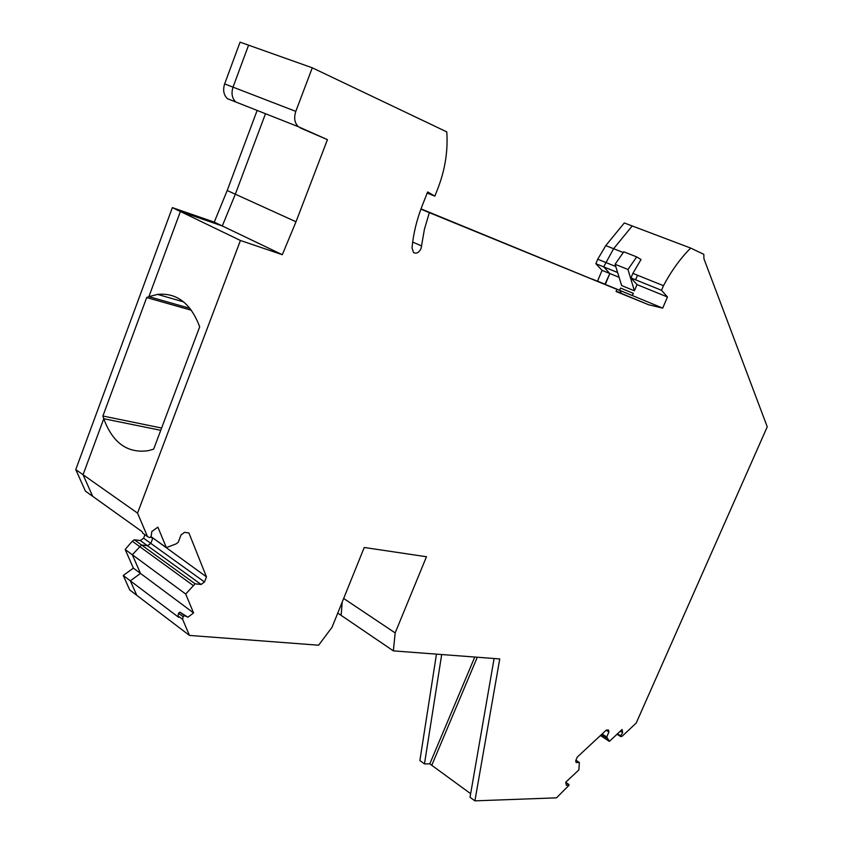 <?xml version="1.0" encoding="UTF-8"?>
<svg xmlns="http://www.w3.org/2000/svg" width="843" height="843" viewBox="0 0 843 843"><rect width="100%" height="100%" fill="white"/><g stroke="black" fill="none" stroke-linecap="round" stroke-linejoin="round"><path stroke-width="1.26" d="M596.918 280.982L597.561 281.14L602.06 270.361L595.864 263.701L597.719 259.233L605.759 245.619L624.294 222.963L690.68 248.074L703.831 254.333L703.916 258.696L767.246 426.811L636.223 723.02L622.187 736.192L620.848 736.666L620.711 735.876L622.65 732.693L622.102 729.48L609.394 741.366L606.718 736.982L608.909 732.009L608.562 730.07L606.37 730.027L577.297 757.056L575.737 760.618L576.127 762.536L579.352 762.515L578.888 769.912L565.716 782.23L566.401 785.413L568.888 784.485L569.046 785.255L556.496 797.847L474.904 800.85L499.751 658.931L393.365 650.87L395.167 632.903L426.474 556.738L364.239 547.486L332.026 627.276L318.622 645.211L189.454 635.422L182.657 619.405L183.079 616.686L184.48 615.632L187.915 617.224L193.574 612.945L185.692 594.02L195.123 583.82L201.129 584.473L204.491 581.965L206.461 576.865L188.916 532.966L184.543 532.344L181.066 534.873L178.2 542.334L176.05 543.904L166.387 547.623L157.873 527.16L151.845 531.49L151.097 536.58L149.622 537.644L147.493 536.569L137.546 513.113L240.424 240.487L282.3 254.702L296.009 221.783L327.432 139.643L298.296 126.682C294.565 122.909 293.733 117.809 295.798 111.381L233.026 87.145C231.098 93.352 232.025 98.294 235.798 101.992C232.025 98.294 231.098 93.352 233.026 87.145L248.58 45.174L312.279 67.809L446.79 131.887C448.086 151.129 445.02 170.244 437.591 189.211L434.851 196.145L427.643 191.941L422.311 205.429C416.79 219.496 413.355 233.637 412.016 247.831L413.47 252.468C416.358 254.091 418.887 252.763 421.079 248.506L424.408 229.317L429.34 212.657L420.889 209.148M298.296 126.682L227.441 98.694C223.658 95.006 222.721 90.075 224.638 83.91L240.065 42.15L248.58 45.174L233.026 87.145L224.638 83.91M257.136 110.422L227.199 190.507L214.259 222.109L172.362 207.631L75.754 469.583L85.417 491.121L92.677 496.316L83.057 474.725L103.763 418.729L160.739 430.309L103.763 418.729L102.899 416.01L146.682 297.558L148.905 296.641L189.938 308.338L148.905 296.641L180.391 211.509L222.299 225.966L235.323 194.206L265.492 113.721L235.323 194.206L296.009 221.783M144.922 534.725L143.605 538.203L140.317 540.563L134.332 539.773L132.288 541.227L125.154 549.467L133.373 568.119L123.236 575.474L129.717 589.931L136.787 595.327L130.328 580.838L140.496 573.43L132.319 554.736L141.519 544.978L147.514 545.758L150.813 543.377L152.688 538.445L152.33 537.581L206.461 576.865M393.365 650.87L341.13 615.369L342.226 602.018L341.13 615.369L337.758 613.072M470.657 793.706L431.774 765.307L477.307 657.224L431.774 765.307L429.793 763.874L424.472 763.906L419.877 760.544L436.453 654.136M632.208 225.956L613.62 248.706L632.208 225.956M619.426 290.192L604.905 284.26L609.847 273.532L603.683 266.873L613.62 248.706L623.283 252.521M420.994 208.874L616.95 289.391L616.064 291.499L648.657 304.766L662.714 308.116L667.456 296.989L661.513 290.308L663.473 285.693L637.529 275.25L635.611 279.813L630.954 277.927L632.872 273.374L637.529 275.25M232.225 100.58L227.441 98.694M123.236 575.474L130.328 580.838L140.496 573.43L132.319 554.736L141.519 544.978L147.514 545.758L150.813 543.377L152.688 538.445L150.602 536.949M602.06 270.361L609.847 273.532L605.316 284.354L597.561 281.14M595.864 263.701L603.683 266.873L613.62 248.706L605.759 245.619M597.719 259.233L615.759 266.493M441.69 654.526L424.472 763.906M133.373 568.119L193.574 612.945M125.154 549.467L185.692 594.02M132.288 541.227L193.047 585.369M134.332 539.773L195.123 583.82M140.317 540.563L201.129 584.473M143.605 538.203L204.491 581.965M75.754 469.583L83.057 474.725L103.763 418.729C112.667 442.912 127.504 453.566 148.284 450.678L153.647 449.161L199.686 326.852C190.866 303.385 176.819 292.563 157.567 294.397L183.626 301.899M172.362 207.631L180.391 211.509L222.299 225.966L235.323 194.206L227.199 190.507M214.259 222.109L282.3 254.702M474.778 657.034L429.793 763.874M146.682 297.558L191.403 310.266M161.593 428.033L102.899 416.01M616.159 291.288L621.038 292.806L620.079 290.519L592.302 279.191M592.418 279.138L620.079 290.519M633.335 293.343L620.574 288.085L619.405 290.224L620.574 288.085L633.335 293.343L632.398 295.566L633.335 293.343L632.145 295.503L619.405 290.224L632.398 295.566L633.335 293.343M641.038 259.507L632.872 273.374L641.038 259.507L636.707 256.894L623.767 251.815L615.084 264.291L621.639 285.556L634.4 290.803L637.013 284.597L630.954 277.927M615.084 264.291L627.972 269.465L634.4 290.803M627.972 269.465L636.707 256.894M619.089 277.294L609.847 273.532L603.683 266.873L617.624 272.521M189.454 635.422L136.787 595.327L130.328 580.838L178.642 617.297L178.063 615.948L182.657 619.405M147.493 536.569L142.794 533.197L142.151 531.701L92.677 496.316L83.057 474.725L137.546 513.113M157.567 294.397L148.905 296.641L180.391 211.509L240.424 240.487M690.68 248.074C680.396 258.401 671.323 270.951 663.473 285.693M429.34 212.657L616.95 289.391M295.798 111.381L312.279 67.809M617.044 734.211L620.848 736.666M620.711 735.876L617.476 733.8M622.65 732.693L620.29 731.176M609.394 741.366L600.437 735.539M606.928 738.162L601.449 734.601M606.718 736.982L602.102 733.99M606.149 730.228L608.909 732.009M579.352 762.515L575.917 760.207M568.888 784.485L565.737 782.325M474.904 800.85L470.036 797.288L494.103 658.499M343.659 598.467L395.167 632.903M178.063 615.948L178.484 613.23L183.079 616.686M178.484 613.23L179.886 612.176L187.915 617.224M184.48 615.632L179.886 612.176M151.013 536.643L166.387 547.623M300.319 127.957L327.432 139.643M434.851 196.145L427.201 193.058M648.657 304.766L618.193 292.11M662.714 308.116L632.398 295.566M667.456 296.989L637.013 284.597M661.513 290.308L635.611 279.813M421.7 245.987L412.67 242.057"/></g></svg>
